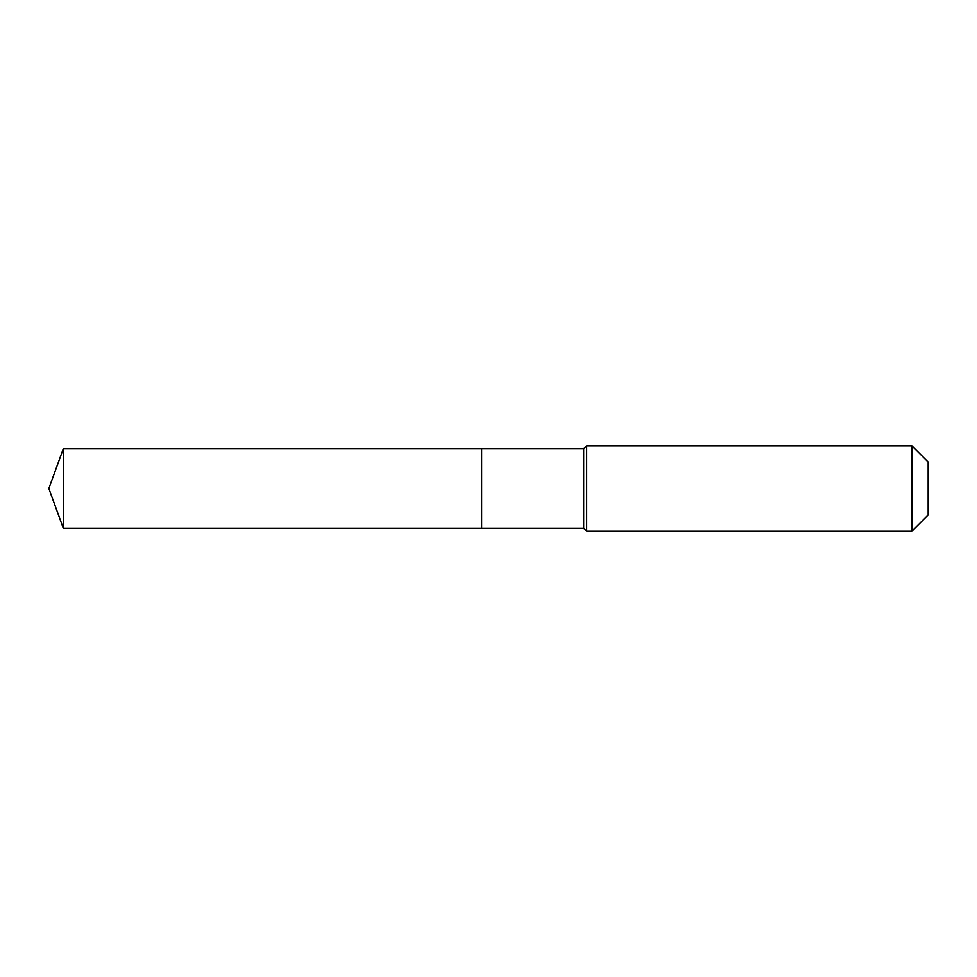 <?xml version="1.0" encoding="UTF-8"?>
<svg xmlns="http://www.w3.org/2000/svg" width="977" height="977" viewBox="0 0 977 977"><rect width="100%" height="100%" fill="white"/><g stroke="black" fill="none" stroke-linecap="round" stroke-linejoin="round"><path stroke-width="1.47" d="M48.85 488.5L63.297 448.809L583.684 448.809L586.676 445.817L911.932 445.817L928.15 462.036L928.15 514.964L911.932 531.183L586.676 531.183L583.684 528.191L63.297 528.191L48.85 488.5L63.297 528.191L63.297 448.809M928.15 514.964L911.932 531.183L586.676 531.183L583.684 528.191L481.612 528.191L481.612 448.809L481.612 528.191L63.297 528.191M583.684 528.191L583.684 448.809M586.676 531.183L586.676 445.817M911.932 531.183L911.932 445.817"/></g></svg>
